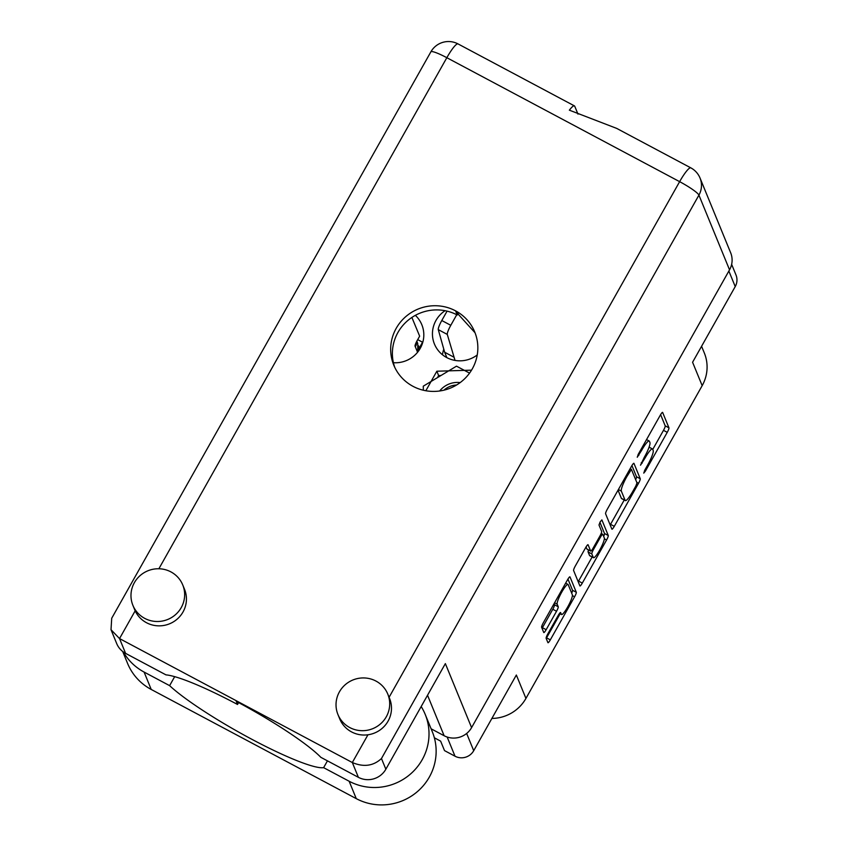 <?xml version="1.0" encoding="UTF-8"?>
<svg xmlns="http://www.w3.org/2000/svg" width="847" height="847" viewBox="0 0 847 847"><rect width="100%" height="100%" fill="white"/><g stroke="black" fill="none" stroke-linecap="round" stroke-linejoin="round"><path stroke-width="1.27" d="M568.189 584.642A11.318 1.916 118 0 0 568.009 584.419A11.318 1.916 118 0 0 561.752 592.127A11.318 1.916 118 0 0 557.188 604.176L558.247 606.759A4.235 0.72 118 0 1 556.543 611.259L546.156 629.692A4.235 0.72 118 0 1 543.816 632.571A4.235 0.72 118 0 1 543.742 632.487L541.614 627.278A4.235 0.72 118 0 1 543.319 622.778L567.585 579.708A4.235 0.72 118 0 1 569.925 576.828A4.235 0.72 118 0 1 569.999 576.913L576.299 592.275A4.235 0.72 118 0 1 574.584 596.786L550.317 639.856A4.235 0.72 118 0 1 547.977 642.735A4.235 0.72 118 0 1 547.914 642.651L546.146 638.342A4.235 0.72 118 0 1 547.85 633.831L558.237 615.398A4.235 0.72 118 0 1 560.576 612.519A4.235 0.72 118 0 1 560.64 612.603L561.339 614.287A11.318 1.916 118 0 0 561.519 614.509A11.318 1.916 118 0 0 568.157 606.124A11.318 1.916 118 0 0 572.339 594.763L568.189 584.642M600.195 521.847L598.998 525.002L601.656 531.493A4.235 0.72 118 0 1 599.951 535.992L593.059 548.221A4.235 0.72 118 0 1 590.719 551.101A4.235 0.72 118 0 1 590.645 551.016L588.093 544.79A4.235 0.72 118 0 0 588.03 544.706A4.235 0.72 118 0 0 585.69 547.586L575.304 566.018A4.235 0.72 118 0 0 573.599 570.518L579.888 585.891A4.235 0.72 118 0 0 579.962 585.976A4.235 0.72 118 0 0 582.302 583.096L606.568 540.015A4.235 0.72 118 0 0 608.273 535.516L601.878 519.889L600.195 521.847M443.786 349.155A28.015 27.337 -22.3 0 0 442.494 354.787M445.067 310.701A28.015 27.337 -22.3 0 0 434.437 344.02A28.015 27.337 -22.3 0 0 446.729 357.572A28.015 27.337 -22.3 0 0 477.242 354.957M701.581 346.285L704.323 352.977A38.782 37.85 157.7 0 1 702.174 385.65L525.934 698.415L516.352 675.017L473.717 750.686A13.785 13.457 157.7 0 1 455.008 756.202L444.516 750.611L440.631 741.136L434.363 737.79M525.934 698.415A38.782 37.85 157.7 0 1 491.885 718.436M731.639 264.359L735.99 274.968A13.785 13.457 157.7 0 1 735.228 286.582L728.865 271.051M702.174 385.65L692.581 362.251L735.228 286.582M605.584 513.758L611.873 529.131A4.235 0.72 118 0 0 611.947 529.216A4.235 0.72 118 0 0 614.287 526.336L638.553 483.256A4.235 0.72 118 0 0 640.258 478.756L633.958 463.383A4.235 0.72 118 0 0 633.895 463.298A4.235 0.72 118 0 0 631.555 466.178L607.288 509.259A4.235 0.72 118 0 0 605.584 513.758M647.733 464.908L644.906 469.926L643.752 473.134L645.393 471.123L667.245 432.341A4.235 0.72 118 0 0 668.95 427.83L662.65 412.468A4.235 0.72 118 0 0 662.587 412.383A4.235 0.72 118 0 0 660.247 415.263L638.394 454.045L637.251 457.253L641.708 450.223A13.531 2.297 118 0 1 649.194 441.001A13.531 2.297 118 0 1 649.416 441.276L649.935 442.558A13.531 2.297 118 0 1 644.482 456.967L640.501 465.194L644.969 458.163A13.531 2.297 118 0 1 652.444 448.942A13.531 2.297 118 0 1 652.666 449.217L653.196 450.498A13.531 2.297 118 0 1 647.733 464.908M393.41 362.707A28.015 27.337 -22.3 0 0 421.827 324.729A28.015 27.337 -22.3 0 0 415.358 315.349M418.873 350.552L418.439 349.504L419.276 349.949M423.034 341.362L418.439 349.504M471.525 370.16L436.851 371.219L425.85 390.742M652.751 449.418L663.497 430.34A4.235 0.72 118 0 0 665.202 425.84L660.618 414.638M635.642 479.635A4.235 0.72 118 0 0 636.51 476.755L631.926 465.554M610.168 524.96A4.235 0.72 118 0 0 610.539 524.335L624.239 500.005M635.801 486.083L636.997 482.928L631.417 469.376L626.801 476.681A13.531 2.297 118 0 0 621.338 491.101L625.118 500.323A13.531 2.297 118 0 0 625.34 500.588A13.531 2.297 118 0 0 632.815 491.376L635.801 486.083M625.34 500.588L621.592 498.587A13.531 2.297 118 0 1 621.37 498.322L618.035 490.18M592.138 556.987L578.554 581.095L582.302 583.096M578.183 581.72A4.235 0.72 118 0 0 578.554 581.095M586.05 546.961L586.897 549.025A4.235 0.72 118 0 0 586.971 549.11A4.235 0.72 118 0 0 587.077 549.121M599.941 522.313L604.525 533.515L608.273 535.516M593.302 557.485A11.318 1.916 118 0 0 593.482 557.707A11.318 1.916 118 0 0 600.121 549.322A11.318 1.916 118 0 0 604.303 537.961L602.842 534.393A4.235 0.72 118 0 0 602.778 534.309A4.235 0.72 118 0 0 600.438 537.189L593.546 549.417A4.235 0.72 118 0 0 591.841 553.927L593.302 557.485L589.554 555.494A11.318 1.916 118 0 0 589.734 555.717L593.482 557.707M588.559 549.957A4.235 0.72 118 0 0 588.093 551.926L591.841 553.927M589.554 555.494L588.093 551.926M603.667 536.395A4.235 0.72 118 0 0 604.525 533.515M542.038 628.326A4.235 0.72 118 0 0 542.408 627.701L552.795 609.268A4.235 0.72 118 0 0 554.499 604.758L554.065 603.71M571.683 593.154A4.235 0.72 118 0 0 572.54 590.285L567.956 579.083M546.199 638.479A4.235 0.72 118 0 0 546.569 637.855L560.132 613.779M441.001 375.496L438.63 375.57L437.476 377.624M438.63 375.57L436.851 371.219M700.046 178.071L730.665 252.787A20.254 19.767 157.7 0 1 729.542 269.844L698.923 195.128A20.254 19.767 157.7 0 0 700.046 178.071A20.254 20.254 0 0 0 690.824 167.865L616.711 128.405L569.353 110.174A20.254 3.43 118 0 1 574.425 105.896L458.036 43.917A20.254 3.43 118 0 0 446.835 57.702L158.876 568.761M475.04 332.765L455.845 311.611L457.242 314.999A43.737 42.689 157.7 0 0 397.921 332.49A43.737 42.689 157.7 0 0 394.702 367.217M358.387 777.324L352.32 762.533C363.681 767.34 373.4 766.006 381.468 758.52L385.851 769.224A20.254 19.767 157.7 0 1 358.387 777.324L320.865 757.345A93.943 12.896 -150.6 0 0 236.249 701.337L237.531 704.471A97.818 13.425 -150.6 0 0 165.97 674.868L125.589 653.365A20.254 19.767 157.7 0 1 116.695 643.572L111.01 629.692L119.533 638.574L125.589 653.365M421.171 706.536A53.869 52.567 157.7 0 1 425.183 714.339A53.869 52.567 157.7 0 1 422.198 759.706A53.869 52.567 157.7 0 1 349.144 781.241L323.618 767.657L327.45 760.85M425.183 714.339L432.309 731.734A53.869 52.567 157.7 0 1 429.323 777.101A53.869 52.567 157.7 0 1 356.269 798.636L151.221 689.458A53.869 52.567 157.7 0 1 127.569 663.392L122.688 651.481M134.387 582.651A26.935 26.289 -22.3 0 0 132.894 605.34A26.935 26.289 -22.3 0 0 156.081 621.476A26.935 26.289 -22.3 0 0 181.237 607.606A26.935 26.289 -22.3 0 0 182.73 584.917A26.935 26.289 -22.3 0 0 159.543 568.782A26.935 26.289 -22.3 0 0 134.387 582.651M132.894 605.34L134.673 609.692A26.935 26.289 -22.3 0 0 135.171 610.825A26.935 26.289 -22.3 0 0 158.495 625.848A26.935 26.289 -22.3 0 0 183.026 611.958A26.935 26.289 -22.3 0 0 184.519 589.268L182.73 584.917M339.435 691.84A26.935 26.289 -22.3 0 0 337.942 714.529A26.935 26.289 -22.3 0 0 361.129 730.665A26.935 26.289 -22.3 0 0 386.296 716.784A26.935 26.289 -22.3 0 0 387.788 694.106A26.935 26.289 -22.3 0 0 364.602 677.96A26.935 26.289 -22.3 0 0 339.435 691.84M337.942 714.529L339.721 718.87A26.935 26.289 -22.3 0 0 367.958 734.783A26.935 26.289 -22.3 0 0 388.074 721.136A26.935 26.289 -22.3 0 0 389.567 698.447L387.788 694.106M472.308 368.837A43.737 42.689 -22.3 0 0 474.733 331.992A43.737 42.689 -22.3 0 0 437.073 305.778A43.737 42.689 -22.3 0 0 396.216 328.308A43.737 42.689 -22.3 0 0 393.781 365.152A43.737 42.689 -22.3 0 0 431.441 391.367A43.737 42.689 -22.3 0 0 472.308 368.837M577.972 114.123L574.753 106.288A20.254 3.43 118 0 0 574.425 105.896M458.333 313.051L457.242 314.999M367.958 734.783L352.32 762.533L119.533 638.574L135.171 610.825M238.589 702.587L237.531 704.471M729.542 269.844L471.588 727.626A20.254 19.767 157.7 0 1 444.124 735.725L431.112 728.801M385.851 769.224L445.363 663.614L471.588 727.626M458.036 43.917A20.254 20.254 0 0 0 430.869 51.847L111.719 618.236L111.01 629.692M174.683 676.658L169.622 685.647L144.096 672.063A53.869 52.567 157.7 0 1 123.366 651.978M169.622 685.647A93.943 12.896 -150.6 0 0 251.792 739.262A93.943 12.896 -150.6 0 0 323.618 767.657M446.867 357.646L444.654 352.246L438.28 329.631A8.618 1.461 -62 0 1 441.785 320.515L447.068 311.135M455.03 360.42L447.28 334.417A8.618 1.461 -62 0 1 450.784 325.312L456.734 314.735M444.654 352.246L453.643 357.032M416.83 341.193L417.296 342.326A9.476 9.253 157.7 0 1 417.762 343.829L417.751 350.489M418.789 350.34L417.995 351.749M417.571 352.267L415.062 346.137A5.167 0.879 -62 0 1 417.148 340.632L419.657 336.164L411.886 317.456M415.146 346.232L415.062 346.137C415.824 346.55 416.364 345.174 416.671 342.008A9.476 9.253 -22.3 0 0 416.629 341.585M417.709 339.626L422.558 342.209M417.984 345.576L418.619 345.915A9.476 9.253 157.7 0 1 418.757 348.932M418.598 349.885A9.476 9.253 157.7 0 1 417.91 351.854M439.678 390.986A22.191 21.662 157.7 0 1 460.165 382.59M443.913 390.181A20.042 19.555 157.7 0 1 456.575 384.993M423.331 390.223L423.278 386.232A38.782 37.85 157.7 0 1 423.32 386.147L456.448 366.19A38.782 37.85 157.7 0 1 456.544 366.19L469.556 373.114M455.008 756.202L447.163 737.038M466.655 733.47L473.717 750.686M644.069 457.687L644.969 458.163M641.264 462.716L642.142 463.182M640.819 449.746L641.708 450.223M638.003 454.775L638.882 455.241M665.202 425.84L668.95 427.83M663.497 430.34L667.245 432.341M644.514 470.657L645.393 471.123M636.51 476.755L640.258 478.756M636.732 482.292L638.553 483.256M610.539 524.335L614.287 526.336M628.887 470.921L629.787 471.398M625.901 476.205L626.801 476.681M618.395 489.534L621.338 491.101M621.37 498.322L625.118 500.323M604.366 538.84L606.568 540.015M586.897 549.025L590.645 551.016M599.538 536.712L600.438 537.189M592.635 548.93L593.546 549.417M559.571 613.344L561.339 614.287M554.584 602.789L557.188 604.176M554.499 604.758L558.247 606.759M552.795 609.268L556.543 611.259M542.408 627.701L546.156 629.692M572.54 590.285L576.299 592.275M572.403 595.621L574.584 596.786M546.569 637.855L550.317 639.856M690.824 167.865A20.254 3.43 118 0 0 679.633 181.66L446.835 57.702A20.254 2.785 29.4 0 0 430.869 51.847M389.091 697.282L679.633 181.66A20.254 2.785 29.4 0 1 698.923 195.128L381.468 758.52M444.124 735.725L427.534 695.239M144.096 672.063L151.221 689.458M349.144 781.241L356.269 798.636M441.785 320.515L450.784 325.312M438.28 329.631L447.28 334.417M565.637 583.159L568.009 584.419M649.077 447.152L652.444 448.942M646.536 439.593L649.194 441.001M630.136 468.698L631.417 469.376M586.971 549.11L590.719 551.101M601.179 533.462L602.778 534.309M559.496 613.44L561.519 614.509"/></g></svg>
